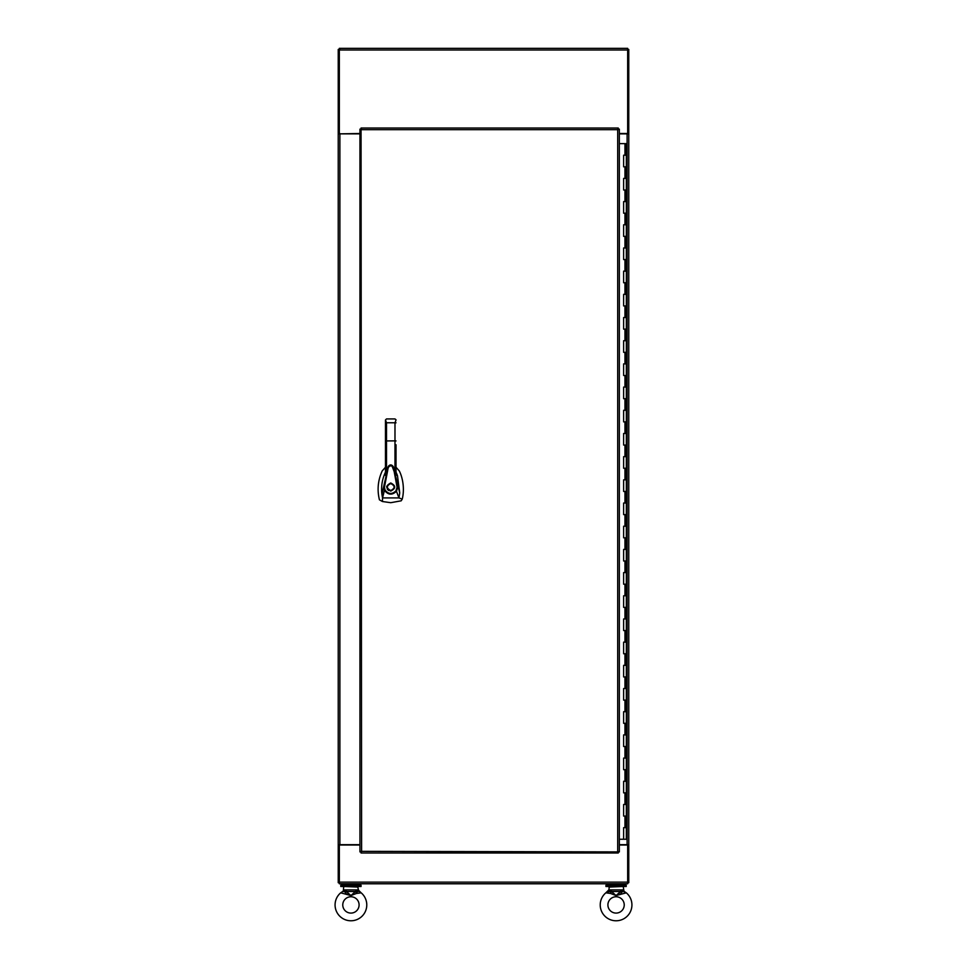 <?xml version="1.0" encoding="UTF-8"?>
<svg xmlns="http://www.w3.org/2000/svg" width="967" height="967" viewBox="0 0 967 967"><rect width="100%" height="100%" fill="white"/><g stroke="black" fill="none" stroke-linecap="round" stroke-linejoin="round"><path stroke-width="1.45" d="M339.888 49.45L338.232 49.45L338.232 133.506L339.332 133.506L339.332 48.35L627.668 48.35L627.668 133.506L619.351 133.506M339.332 133.857L359.942 133.506M339.332 844.662L359.942 844.662M627.668 133.857L628.768 133.506L628.768 49.45L627.668 49.45M627.668 882.69L628.768 882.69L628.768 845.013L627.668 844.662M338.232 845.013L338.232 882.69L339.332 882.69M628.768 133.506L628.768 845.013M359.942 133.857L338.232 133.857L338.232 844.662M619.351 844.662L628.768 844.662M628.768 133.857L619.351 133.857M619.351 845.013L627.668 845.013L627.668 883.79L339.332 883.79L339.332 845.013L359.942 845.013M342.233 883.79L342.233 885.24M359.627 883.79L359.627 885.24M350.924 886.497L340.783 886.497L340.783 885.24L361.066 885.24L361.066 886.497L350.924 886.497M626.217 886.497L605.934 886.497L605.934 885.24L626.217 885.24L626.217 886.497M624.972 155.216L626.338 155.216L623.63 155.216L624.972 155.216L624.972 143.624L626.338 143.624L626.338 839.247L619.351 839.247M624.972 143.624L619.351 143.624M623.63 827.655L626.338 827.655L623.63 827.655L623.63 839.247M623.63 816.063L626.338 816.063L623.63 816.063L623.63 804.459L626.338 804.459L623.63 804.459M623.63 792.867L626.338 792.867L623.63 792.867L623.63 781.276L626.338 781.276L623.63 781.276M623.63 769.684L626.338 769.684L623.63 769.684L623.63 758.092L626.338 758.092L623.63 758.092M623.63 746.5L626.338 746.5L623.63 746.5L623.63 734.908L626.338 734.908L623.63 734.908M623.63 723.304L626.338 723.304L623.63 723.304L623.63 711.712L626.338 711.712L623.63 711.712M623.63 700.12L626.338 700.12L623.63 700.12L623.63 688.528L626.338 688.528L623.63 688.528M623.63 676.936L626.338 676.936L623.63 676.936L623.63 665.344L626.338 665.344L623.63 665.344M623.63 653.752L626.338 653.752L623.63 653.752L623.63 642.148L626.338 642.148L623.63 642.148M623.63 630.557L626.338 630.557L623.63 630.557L623.63 618.965L626.338 618.965L623.63 618.965M623.63 607.373L626.338 607.373L623.63 607.373L623.63 595.781L626.338 595.781L623.63 595.781M623.63 584.189L626.338 584.189L623.63 584.189L623.63 572.597L626.338 572.597L623.63 572.597M623.63 560.993L626.338 560.993L623.63 560.993L623.63 549.401L626.338 549.401L623.63 549.401M623.63 537.809L626.338 537.809L623.63 537.809L623.63 526.217L626.338 526.217L623.63 526.217M623.63 514.625L626.338 514.625L623.63 514.625L623.63 503.033L626.338 503.033L623.63 503.033M623.63 491.441L626.338 491.441L623.63 491.441L623.63 479.837L626.338 479.837L623.63 479.837M623.63 468.246L626.338 468.246L623.63 468.246L623.63 456.654L626.338 456.654L623.63 456.654M623.63 445.062L626.338 445.062L623.63 445.062L623.63 433.47L626.338 433.47L623.63 433.47M623.63 421.878L626.338 421.878L623.63 421.878L623.63 410.286L626.338 410.286L623.63 410.286M623.63 398.682L626.338 398.682L623.63 398.682L623.63 387.09L626.338 387.09L623.63 387.09M623.63 375.498L626.338 375.498L623.63 375.498L623.63 363.906L626.338 363.906L623.63 363.906M623.63 352.314L626.338 352.314L623.63 352.314L623.63 340.722L626.338 340.722L623.63 340.722M623.63 329.131L626.338 329.131L623.63 329.131L623.63 317.527L626.338 317.527L623.63 317.527M623.63 305.935L626.338 305.935L623.63 305.935L623.63 294.343L626.338 294.343L623.63 294.343M623.63 282.751L626.338 282.751L623.63 282.751L623.63 271.159L626.338 271.159L623.63 271.159M623.63 259.567L626.338 259.567L623.63 259.567L623.63 247.975L626.338 247.975L623.63 247.975M623.63 236.371L626.338 236.371L623.63 236.371L623.63 224.779L626.338 224.779L623.63 224.779M623.63 213.187L626.338 213.187L623.63 213.187L623.63 201.595L626.338 201.595L623.63 201.595M623.63 190.003L626.338 190.003L623.63 190.003L623.63 178.411L626.338 178.411L623.63 178.411M623.63 166.82L626.338 166.82L623.63 166.82L623.63 155.216M361.598 851.359L361.054 852.362L361.598 851.347L619.351 851.903L619.351 129.131L617.695 129.687L618.251 128.031L361.054 128.031L361.61 129.687L359.942 129.131L359.942 851.903L361.598 851.347L361.054 128.684M618.251 128.684L617.695 129.687L361.61 129.687M618.711 851.903L617.695 851.359L617.695 129.687M361.054 852.362L361.054 853.003L618.251 853.003L617.695 851.359M385.47 467.254L382.195 470.953C377.94 480.248 377.021 489.882 379.427 499.818L382.424 501.51L390.753 502.695L401.172 500.821L402.236 499.141C404.424 490.511 403.444 479.281 399.311 470.953L396.023 467.254M390.753 482.98C395.987 485.688 395.987 488.395 390.753 491.103C385.519 488.395 385.519 485.688 390.753 482.98M388.541 489.725L390.753 490.523C386.268 488.202 386.268 485.881 390.753 483.56C395.237 485.881 395.237 488.202 390.753 490.523M385.47 472.15L385.337 472.428C382.122 479.39 380.986 486.667 381.917 494.282L388.226 466.602C389.761 464.233 391.55 464.523 393.581 467.496L393.593 467.532M388.214 466.614L388.202 466.638C389.882 464.378 391.562 464.378 393.243 466.602L393.581 467.496M393.243 466.602L399.734 492.916L397.461 475.546L396.023 472.15M396.023 472.766L396.023 475.462L393.605 467.569M388.19 466.686L385.47 475.45L385.47 472.682M383.73 487.283L384.431 487.308L387.755 470.155C388.093 466.747 389.52 465.393 392.058 466.082L394.173 471.594L397.074 487.259L397.775 487.235L396.458 491.284L398.948 497.92L402.236 499.141M381.917 494.282L382.545 497.92L384.455 490.317L383.73 487.271M399.734 492.916L398.948 497.92L382.545 497.92L382.424 501.51M396.023 444.76L396.023 475.462M386.522 471.823L386.522 422.772L385.47 419.956L385.47 440.94L385.47 419.956L386.522 418.929L385.47 419.968L386.522 418.929L385.47 419.968L386.522 418.929L394.983 418.929L396.023 419.956L394.983 422.772L394.983 440.867L385.47 440.94L385.47 475.45M396.023 440.94L394.983 440.867L394.983 471.848M395.926 490.885L396.458 491.284C392.155 495.358 388.154 495.031 384.455 490.317L385.059 490.027C388.359 494.246 391.986 494.536 395.926 490.885L397.074 487.259M384.431 487.308L385.059 490.027M394.983 418.929L395.999 419.751M395.334 423.002L396.023 422.797M386.764 486.268L386.691 487.017M387.283 489.157L388.625 490.499M345.932 892.311L346.005 890.764L343.007 891.284L345.932 892.311L345.437 893.472L350.924 895.551L355.445 891.501L356.424 893.472L350.924 895.551L340.686 892.831L343.007 891.284L340.686 892.831A15.847 15.847 0 0 0 350.924 920.777A15.847 15.847 0 0 0 361.162 892.831L358.527 890.933M358.842 891.284L355.929 892.311L356.424 893.472L361.162 892.831L358.177 889.906L355.88 889.906L355.844 890.764L358.842 891.284L357.597 886.497M359.095 904.931A8.171 8.171 0 0 0 350.924 896.76A8.171 8.171 0 0 0 342.765 904.931A8.171 8.171 0 0 0 350.924 913.09A8.171 8.171 0 0 0 359.095 904.931M358.177 887.077L344.264 886.497M343.684 887.077L343.321 890.933M355.844 890.764L355.445 891.501L346.404 891.501L345.968 889.906L343.684 889.906L343.007 891.284M354.067 894.282L355.735 893.701M346.404 891.501L350.924 895.551M610.467 893.435L605.838 892.831A15.847 15.847 0 0 0 616.076 920.777A15.847 15.847 0 0 0 626.314 892.831L616.076 895.551L621.576 893.472M607.905 904.931A8.171 8.171 0 0 0 616.076 913.09A8.171 8.171 0 0 0 624.235 904.931A8.171 8.171 0 0 0 616.076 896.76A8.171 8.171 0 0 0 607.905 904.931M611.071 892.311L610.576 893.472L616.076 895.551L611.555 891.501L611.071 892.311L608.473 890.933M626 892.819L623.993 891.284L621.068 892.311L621.563 893.472L620.596 891.501L621.032 889.906L608.823 889.906L609.403 886.497M608.823 887.077L622.736 886.497M623.316 887.077L623.993 891.284L626.314 892.831M612.232 894.028L611.289 893.701M624.368 892.867L625.105 892.819M621.032 889.906L623.316 889.906L623.679 890.933M611.12 889.906L611.555 891.501L620.596 891.501L616.076 895.551M611.156 890.764L605.838 892.831L608.823 889.906L608.158 891.284M620.995 890.764L623.993 891.284M339.332 50.006L627.668 50.006M339.888 133.506L339.888 845.013M627.112 845.013L627.112 133.506M627.668 882.134L339.332 882.134M624.972 827.655L624.972 816.063M624.972 804.459L624.972 792.867M624.972 781.276L624.972 769.684M624.972 758.092L624.972 746.5M624.972 734.908L624.972 723.304M624.972 711.712L624.972 700.12M624.972 688.528L624.972 676.936M624.972 665.344L624.972 653.752M624.972 642.148L624.972 630.557M624.972 618.965L624.972 607.373M624.972 595.781L624.972 584.189M624.972 572.597L624.972 560.993M624.972 549.401L624.972 537.809M624.972 526.217L624.972 514.625M624.972 503.033L624.972 491.441M624.972 479.837L624.972 468.246M624.972 456.654L624.972 445.062M624.972 433.47L624.972 421.878M624.972 410.286L624.972 398.682M624.972 387.09L624.972 375.498M624.972 363.906L624.972 352.314M624.972 340.722L624.972 329.131M624.972 317.527L624.972 305.935M624.972 294.343L624.972 282.751M624.972 271.159L624.972 259.567M624.972 247.975L624.972 236.371M624.972 224.779L624.972 213.187M624.972 201.595L624.972 190.003M624.972 178.411L624.972 166.82M394.983 422.772L386.522 422.772M345.968 889.906L355.88 889.906M607.373 883.79L607.373 885.24M624.767 883.79L624.767 885.24"/></g></svg>
